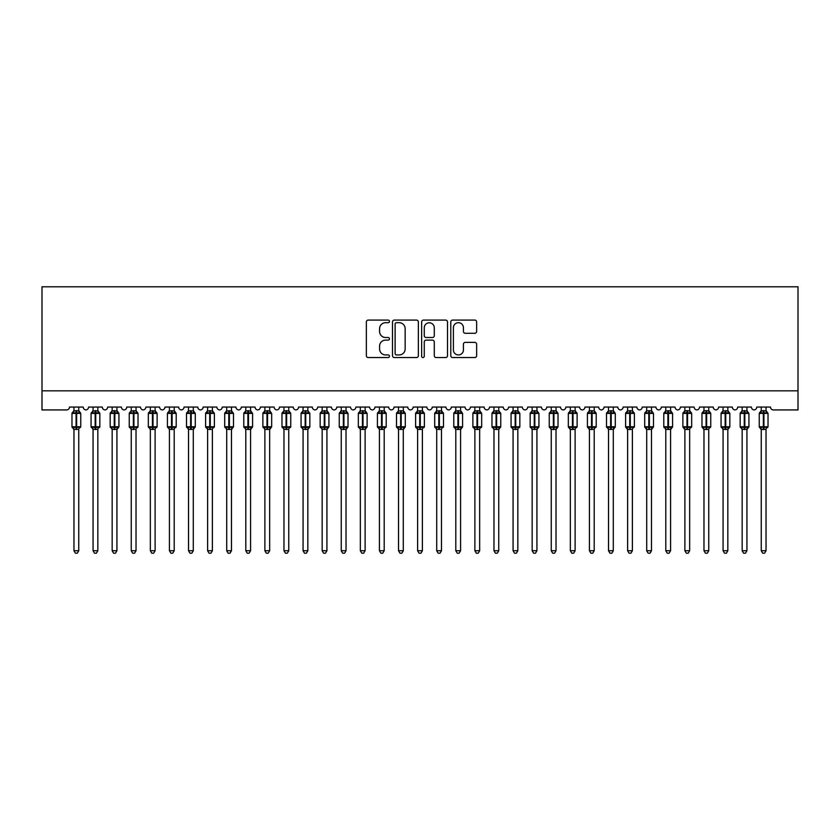 <?xml version="1.0" encoding="UTF-8"?>
<svg xmlns="http://www.w3.org/2000/svg" width="840" height="840" viewBox="0 0 840 840"><rect width="100%" height="100%" fill="white"/><g stroke="black" fill="none" stroke-linecap="round" stroke-linejoin="round"><path stroke-width="1.26" d="M389.456 321.384A1.312 1.312 0 0 0 388.143 320.082L368.235 320.082A1.869 1.869 0 0 0 366.356 321.951L366.356 355.677A1.869 1.869 0 0 0 368.235 357.556L388.143 357.556A1.312 1.312 0 0 0 389.456 356.244A1.312 1.312 0 0 0 388.143 354.931L385.57 354.931A5.995 5.995 0 0 1 379.575 348.936L379.575 346.122A5.995 5.995 0 0 1 385.57 340.127L388.143 340.127A1.312 1.312 0 0 0 389.456 338.814A1.312 1.312 0 0 0 388.143 337.502L385.57 337.502A5.995 5.995 0 0 1 379.575 331.506L379.575 328.692A5.995 5.995 0 0 1 385.57 322.697L388.143 322.697A1.312 1.312 0 0 0 389.456 321.384M474.768 333.291A1.869 1.869 0 0 0 476.637 331.411L476.637 321.951A1.869 1.869 0 0 0 474.768 320.082L452.655 320.082A1.869 1.869 0 0 0 450.776 321.951L450.776 355.677A1.869 1.869 0 0 0 452.655 357.556L474.768 357.556A1.869 1.869 0 0 0 476.637 355.677L476.637 344.253A1.869 1.869 0 0 0 474.768 342.374L465.297 342.374A1.869 1.869 0 0 0 463.428 344.253L463.428 349.923A5.008 5.008 0 0 1 458.419 354.931A5.008 5.008 0 0 1 453.401 349.923L453.401 327.716A5.008 5.008 0 0 1 458.419 322.697A5.008 5.008 0 0 1 463.428 327.716L463.428 331.411A1.869 1.869 0 0 0 465.297 333.291L474.768 333.291M798 390.842L798 286.797L42 286.797L42 409.931L66.623 409.931A2.867 2.867 0 0 0 69.489 407.064L83.233 407.064A2.867 2.867 0 0 0 85.911 409.92A2.867 2.867 0 0 0 88.578 407.064L102.323 407.064A2.867 2.867 0 0 0 105 409.92A2.867 2.867 0 0 0 107.677 407.064L121.422 407.064A2.867 2.867 0 0 0 124.089 409.92A2.867 2.867 0 0 0 126.767 407.064L140.511 407.064A2.867 2.867 0 0 0 143.178 409.92A2.867 2.867 0 0 0 145.856 407.064L159.6 407.064A2.867 2.867 0 0 0 162.278 409.92A2.867 2.867 0 0 0 164.945 407.064L178.689 407.064A2.867 2.867 0 0 0 181.367 409.92A2.867 2.867 0 0 0 184.034 407.064L197.778 407.064A2.867 2.867 0 0 0 200.456 409.92A2.867 2.867 0 0 0 203.123 407.064L216.878 407.064A2.867 2.867 0 0 0 219.544 409.92A2.867 2.867 0 0 0 222.222 407.064L235.966 407.064A2.867 2.867 0 0 0 238.634 409.92A2.867 2.867 0 0 0 241.311 407.064L255.055 407.064A2.867 2.867 0 0 0 257.723 409.92A2.867 2.867 0 0 0 260.4 407.064L274.144 407.064A2.867 2.867 0 0 0 276.822 409.92A2.867 2.867 0 0 0 279.489 407.064L293.233 407.064A2.867 2.867 0 0 0 295.911 409.92A2.867 2.867 0 0 0 298.578 407.064L312.322 407.064A2.867 2.867 0 0 0 315 409.92A2.867 2.867 0 0 0 317.678 407.064L331.422 407.064A2.867 2.867 0 0 0 334.089 409.92A2.867 2.867 0 0 0 336.767 407.064L350.511 407.064A2.867 2.867 0 0 0 353.178 409.92A2.867 2.867 0 0 0 355.856 407.064L369.6 407.064A2.867 2.867 0 0 0 372.278 409.92A2.867 2.867 0 0 0 374.945 407.064L388.689 407.064A2.867 2.867 0 0 0 391.367 409.92A2.867 2.867 0 0 0 394.034 407.064L407.778 407.064A2.867 2.867 0 0 0 410.456 409.92A2.867 2.867 0 0 0 413.123 407.064L426.878 407.064A2.867 2.867 0 0 0 429.544 409.92A2.867 2.867 0 0 0 432.222 407.064L445.967 407.064A2.867 2.867 0 0 0 448.634 409.92A2.867 2.867 0 0 0 451.311 407.064L465.056 407.064A2.867 2.867 0 0 0 467.723 409.92A2.867 2.867 0 0 0 470.4 407.064L484.144 407.064A2.867 2.867 0 0 0 486.822 409.92A2.867 2.867 0 0 0 489.489 407.064L503.233 407.064A2.867 2.867 0 0 0 505.911 409.92A2.867 2.867 0 0 0 508.578 407.064L522.322 407.064A2.867 2.867 0 0 0 525 409.92A2.867 2.867 0 0 0 527.678 407.064L541.422 407.064A2.867 2.867 0 0 0 544.089 409.92A2.867 2.867 0 0 0 546.767 407.064L560.511 407.064A2.867 2.867 0 0 0 563.178 409.92A2.867 2.867 0 0 0 565.856 407.064L579.6 407.064A2.867 2.867 0 0 0 582.278 409.92A2.867 2.867 0 0 0 584.945 407.064L598.689 407.064A2.867 2.867 0 0 0 601.367 409.92A2.867 2.867 0 0 0 604.034 407.064L617.778 407.064A2.867 2.867 0 0 0 620.456 409.92A2.867 2.867 0 0 0 623.123 407.064L636.877 407.064A2.867 2.867 0 0 0 639.545 409.92A2.867 2.867 0 0 0 642.222 407.064L655.966 407.064A2.867 2.867 0 0 0 658.634 409.92A2.867 2.867 0 0 0 661.311 407.064L675.056 407.064A2.867 2.867 0 0 0 677.723 409.92A2.867 2.867 0 0 0 680.4 407.064L694.145 407.064A2.867 2.867 0 0 0 696.822 409.92A2.867 2.867 0 0 0 699.489 407.064L713.234 407.064A2.867 2.867 0 0 0 715.911 409.92A2.867 2.867 0 0 0 718.578 407.064L732.323 407.064A2.867 2.867 0 0 0 735 409.92A2.867 2.867 0 0 0 737.678 407.064L751.422 407.064A2.867 2.867 0 0 0 754.089 409.92A2.867 2.867 0 0 0 756.767 407.064L770.511 407.064A2.867 2.867 0 0 0 773.377 409.931L798 409.931L798 390.842L42 390.842M418.362 321.951A1.869 1.869 0 0 0 416.483 320.082L394.37 320.082A1.869 1.869 0 0 0 392.501 321.951L392.501 355.677A1.869 1.869 0 0 0 394.37 357.556L416.483 357.556A1.869 1.869 0 0 0 418.362 355.677L418.362 321.951M423.518 320.082L445.631 320.082A1.869 1.869 0 0 1 447.5 321.951L447.5 355.677A1.869 1.869 0 0 1 445.631 357.556L436.159 357.556A1.869 1.869 0 0 1 434.291 355.677L434.291 342.006A1.869 1.869 0 0 0 432.411 340.127L426.132 340.127A1.869 1.869 0 0 0 424.263 342.006L424.263 356.244A1.312 1.312 0 0 1 422.951 357.556A1.312 1.312 0 0 1 421.638 356.244L421.638 321.951A1.869 1.869 0 0 1 423.518 320.082M396.438 322.697A1.312 1.312 0 0 0 395.126 324.009L395.126 353.619A1.312 1.312 0 0 0 396.438 354.931L399.157 354.931A5.995 5.995 0 0 0 405.153 348.936L405.153 328.692A5.995 5.995 0 0 0 399.157 322.697L396.438 322.697M434.291 327.81A5.008 5.008 0 0 0 429.272 322.791A5.008 5.008 0 0 0 424.263 327.81L424.263 335.632A1.869 1.869 0 0 0 426.132 337.502L432.411 337.502A1.869 1.869 0 0 0 434.291 335.632L434.291 327.81M78.75 407.064L78.75 410.865A2.1 2.006 180 0 0 79.853 412.608L79.443 413.228L76.65 412.556L73.28 413.228L72.597 412.514A0.956 0.956 0 0 0 71.978 413.417L71.978 426.772A0.956 0.956 0 0 0 72.597 427.675L73.28 426.962L76.073 427.634L79.443 426.962L79.853 427.581A2.1 2.006 -0 0 0 78.75 429.345L73.973 429.324A2.1 2.006 -0 0 0 72.87 427.581L72.87 427.581M73.973 407.064L73.973 410.949L76.073 410.666L76.073 426.772L80.755 426.772L80.755 413.417L71.978 413.417L71.978 426.772L76.073 426.772L76.073 429.524M78.75 429.345L78.75 550.725L73.973 550.725L73.973 429.324M76.073 410.666L78.75 410.855M78.75 429.24L79.443 426.962L76.65 427.634L76.65 410.666M73.28 413.228L73.973 410.949M79.055 412.156L79.443 413.228M73.28 426.962L73.973 429.24M78.75 550.725L77.322 553.203L75.411 553.203L73.973 550.725M80.755 413.417L80.126 412.514A0.956 0.956 0 0 1 80.398 412.671M80.126 427.675L80.755 426.772A0.956 0.956 0 0 1 80.703 427.088M97.839 407.064L97.839 410.855A2.1 2.006 180 0 0 98.942 412.608L98.532 413.228L95.739 412.556L92.379 413.228L91.686 412.514A0.956 0.956 0 0 0 91.067 413.417L91.067 426.772A0.956 0.956 0 0 0 91.686 427.675L91.067 426.772L99.845 426.772L99.845 413.417L99.215 412.514A0.956 0.956 0 0 1 99.498 412.671M99.215 427.675L99.845 426.772A0.956 0.956 0 0 1 99.792 427.088M97.839 429.345L93.072 429.324A2.1 2.006 -0 0 0 91.97 427.581L92.379 426.962L95.172 427.634L98.532 426.962L98.942 427.581A2.1 2.006 -0 0 0 97.839 429.345L97.839 550.725L96.411 553.203L94.5 553.203L93.072 550.725L93.072 429.324M116.928 407.064L116.928 410.855A2.1 2.006 180 0 0 118.031 412.608L117.621 413.228L114.828 412.556L111.468 413.228L110.786 412.514A0.956 0.956 0 0 0 110.156 413.417L110.156 426.772A0.956 0.956 0 0 0 110.786 427.675L110.156 426.772L118.933 426.772A0.956 0.956 0 0 1 118.881 427.088M116.928 429.345L112.161 429.324A2.1 2.006 -0 0 0 111.058 427.581L111.468 426.962L114.261 427.634L117.621 426.962L118.031 427.581A2.1 2.006 -0 0 0 116.928 429.345L116.928 550.725L115.5 553.203L113.589 553.203L112.161 550.725L112.161 429.324M136.028 407.064L136.028 410.855A2.1 2.006 180 0 0 137.13 412.608L136.721 413.228L133.928 412.556L130.557 413.228L129.875 412.514A0.956 0.956 0 0 0 129.245 413.417L129.245 426.772A0.956 0.956 0 0 0 129.875 427.675L129.245 426.772L138.023 426.772L138.023 413.417L137.403 412.514A0.956 0.956 0 0 1 137.676 412.671M137.403 427.675L138.023 426.772A0.956 0.956 0 0 1 137.97 427.088M136.028 429.345L131.25 429.324A2.1 2.006 -0 0 0 130.148 427.581L130.557 426.962L133.35 427.634L136.721 426.962L137.13 427.581A2.1 2.006 -0 0 0 136.028 429.345L136.028 550.725L134.589 553.203L132.678 553.203L131.25 550.725L131.25 429.324M155.117 407.064L155.117 410.855A2.1 2.006 180 0 0 156.219 412.608L155.809 413.228L153.017 412.556L149.646 413.228L148.964 412.514A0.956 0.956 0 0 0 148.334 413.417L148.334 426.772A0.956 0.956 0 0 0 148.964 427.675L148.334 426.772L157.122 426.772L157.122 413.417L156.492 412.514A0.956 0.956 0 0 1 156.765 412.671M156.492 427.675L157.122 426.772A0.956 0.956 0 0 1 157.07 427.088M155.117 429.345L150.339 429.324A2.1 2.006 -0 0 0 149.237 427.581L149.646 426.962L152.439 427.634L155.809 426.962L156.219 427.581A2.1 2.006 -0 0 0 155.117 429.345L155.117 550.725L153.678 553.203L151.778 553.203L150.339 550.725L150.339 429.324M93.072 429.649L91.97 427.581M93.072 550.725L97.839 550.725M93.072 407.064L93.061 410.949L97.839 410.865M97.839 429.24L98.532 426.962L95.739 427.634L95.739 413.417L91.067 413.417L93.072 410.55M92.379 413.228L93.061 410.949M98.144 412.156L98.532 413.228M92.379 426.962L93.061 429.24M112.161 429.649L111.058 427.581M118.314 427.675L116.928 429.649L118.933 426.772L118.933 413.417L110.156 413.417L112.161 410.55M112.161 550.725L116.928 550.725M112.161 407.064L112.161 410.949L116.928 410.865M116.939 429.24L117.621 426.962L114.828 427.634L114.828 410.666M111.468 413.228L112.161 410.949M117.233 412.156L117.621 413.228M111.468 426.962L112.161 429.24M131.25 429.649L130.148 427.581M131.25 550.725L136.028 550.725M131.25 407.064L131.25 410.949L136.028 410.865M136.028 429.24L136.721 426.962L133.928 427.634L133.928 413.417L129.245 413.417L131.25 410.55M130.557 413.228L131.25 410.949M136.322 412.156L136.721 413.228M130.557 426.962L131.25 429.24M150.339 429.649L149.237 427.581M150.339 550.725L155.117 550.725M150.339 407.064L150.339 410.949L155.117 410.865M155.117 429.24L155.809 426.962L153.017 427.634L153.017 413.417L148.334 413.417L150.339 410.55M149.646 413.228L150.339 410.949M155.41 412.156L155.809 413.228M149.646 426.962L150.339 429.24M174.206 407.064L174.206 410.855A2.1 2.006 180 0 0 175.308 412.608L174.899 413.228L172.106 412.556L168.735 413.228L168.053 412.514A0.956 0.956 0 0 0 167.422 413.417L167.422 426.772A0.956 0.956 0 0 0 168.053 427.675L167.422 426.772L176.211 426.772L176.211 413.417L175.581 412.514A0.956 0.956 0 0 1 175.854 412.671M175.581 427.675L176.211 426.772A0.956 0.956 0 0 1 176.159 427.088M174.206 429.345L169.428 429.324A2.1 2.006 -0 0 0 168.326 427.581L168.735 426.962L171.528 427.634L174.899 426.962L175.308 427.581A2.1 2.006 -0 0 0 174.206 429.345L174.206 550.725L172.767 553.203L170.867 553.203L169.428 550.725L169.428 429.324M169.428 429.649L168.326 427.581M169.428 550.725L174.206 550.725M169.428 407.064L169.428 410.949L174.206 410.865M174.206 429.24L174.899 426.962L172.106 427.634L172.106 413.417L167.422 413.417L169.428 410.55M168.735 413.228L169.428 410.949M174.51 412.156L174.899 413.228M168.735 426.962L169.428 429.24M193.294 407.064L193.294 410.855A2.1 2.006 180 0 0 194.397 412.608L193.988 413.228L191.195 412.556L187.834 413.228L187.142 412.514A0.956 0.956 0 0 0 186.522 413.417L186.522 426.772A0.956 0.956 0 0 0 187.142 427.675L186.522 426.772L195.3 426.772A0.956 0.956 0 0 1 195.248 427.088M193.294 429.345L188.528 429.324A2.1 2.006 -0 0 0 187.425 427.581L187.834 426.962L190.628 427.634L193.988 426.962L194.397 427.581A2.1 2.006 -0 0 0 193.294 429.345L193.294 550.725L191.867 553.203L189.956 553.203L188.528 550.725L188.528 429.324M188.528 429.649L187.425 427.581M194.67 427.675L193.294 429.649L195.3 426.772L195.3 413.417L186.522 413.417L188.528 410.55M188.528 550.725L193.294 550.725M188.528 407.064L188.517 410.949L193.294 410.865M193.294 429.24L193.988 426.962L191.195 427.634L191.195 410.666M187.834 413.228L188.517 410.949M193.599 412.156L193.988 413.228M187.834 426.962L188.517 429.24M212.384 407.064L212.384 410.855A2.1 2.006 180 0 0 213.486 412.608L213.077 413.228L210.284 412.556L206.923 413.228L206.231 412.514A0.956 0.956 0 0 0 205.611 413.417L205.611 426.772A0.956 0.956 0 0 0 206.231 427.675L205.611 426.772L214.389 426.772L214.389 413.417L213.77 412.514A0.956 0.956 0 0 1 214.042 412.671M213.77 427.675L214.389 426.772A0.956 0.956 0 0 1 214.337 427.088M212.384 429.345L207.617 429.324A2.1 2.006 -0 0 0 206.514 427.581L206.923 426.962L209.716 427.634L213.077 426.962L213.486 427.581A2.1 2.006 -0 0 0 212.384 429.345L212.384 550.725L210.956 553.203L209.044 553.203L207.617 550.725L207.617 429.324M207.617 429.649L206.514 427.581M207.617 550.725L212.384 550.725M207.617 407.064L207.617 410.949L212.384 410.865M212.384 429.24L213.077 426.962L210.284 427.634L210.284 413.417L205.611 413.417L207.617 410.55M206.923 413.228L207.617 410.949M212.688 412.156L213.077 413.228M206.923 426.962L207.617 429.24M231.472 407.064L231.472 410.855A2.1 2.006 180 0 0 232.575 412.608L232.166 413.228L229.373 412.556L226.013 413.228L225.33 412.514A0.956 0.956 0 0 0 224.7 413.417L224.7 426.772A0.956 0.956 0 0 0 225.33 427.675L224.7 426.772L233.478 426.772A0.956 0.956 0 0 1 233.425 427.088M231.472 429.345L226.706 429.324A2.1 2.006 -0 0 0 225.603 427.581L226.013 426.962L228.805 427.634L232.166 426.962L232.575 427.581A2.1 2.006 -0 0 0 231.472 429.345L231.472 550.725L230.044 553.203L228.134 553.203L226.706 550.725L226.706 429.324M226.706 429.649L225.603 427.581M232.859 427.675L231.472 429.649L233.478 426.772L233.478 413.417L224.7 413.417L226.706 410.55M226.706 550.725L231.472 550.725M226.706 407.064L226.706 410.949L231.472 410.865M231.483 429.24L232.166 426.962L229.373 427.634L229.373 410.666M226.013 413.228L226.706 410.949M231.777 412.156L232.166 413.228M226.013 426.962L226.706 429.24M250.572 407.064L250.572 410.855A2.1 2.006 180 0 0 251.674 412.608L251.265 413.228L248.472 412.556L245.102 413.228L244.419 412.514A0.956 0.956 0 0 0 243.789 413.417L243.789 426.772A0.956 0.956 0 0 0 244.419 427.675L243.789 426.772L252.578 426.772A0.956 0.956 0 0 1 252.525 427.088M250.572 429.345L245.795 429.324A2.1 2.006 -0 0 0 244.692 427.581L245.102 426.962L247.895 427.634L251.265 426.962L251.674 427.581A2.1 2.006 -0 0 0 250.572 429.345L250.572 550.725L249.134 553.203L247.233 553.203L245.795 550.725L245.795 429.324M245.795 429.649L244.692 427.581M251.947 427.675L250.572 429.649L252.578 426.772L252.578 413.417L243.789 413.417L245.795 410.55M245.795 550.725L250.572 550.725M245.795 407.064L245.795 410.949L250.572 410.865M250.572 429.24L251.265 426.962L248.472 427.634L248.472 410.666M245.102 413.228L245.795 410.949M250.866 412.156L251.265 413.228M245.102 426.962L245.795 429.24M269.661 407.064L269.661 410.855A2.1 2.006 180 0 0 270.764 412.608L270.354 413.228L267.561 412.556L264.191 413.228L263.508 412.514A0.956 0.956 0 0 0 262.878 413.417L262.878 426.772A0.956 0.956 0 0 0 263.508 427.675L262.878 426.772L271.667 426.772A0.956 0.956 0 0 1 271.614 427.088M269.661 429.345L264.884 429.324A2.1 2.006 -0 0 0 263.781 427.581L264.191 426.962L266.984 427.634L270.354 426.962L270.764 427.581A2.1 2.006 -0 0 0 269.661 429.345L269.661 550.725L268.223 553.203L266.322 553.203L264.884 550.725L264.884 429.324M264.884 429.649L263.781 427.581M271.036 427.675L269.661 429.649L271.667 426.772L271.667 413.417L262.878 413.417L264.884 410.55M264.884 550.725L269.661 550.725M264.884 407.064L264.884 410.949L269.661 410.865M269.661 429.24L270.354 426.962L267.561 427.634L267.561 410.666M264.191 413.228L264.884 410.949M269.966 412.156L270.354 413.228M264.191 426.962L264.884 429.24M288.75 407.064L288.75 410.855A2.1 2.006 180 0 0 289.853 412.608L289.443 413.228L286.65 412.556L283.28 413.228L282.597 412.514A0.956 0.956 0 0 0 281.978 413.417L281.978 426.772A0.956 0.956 0 0 0 282.597 427.675L281.978 426.772L290.756 426.772L290.756 413.417L290.125 412.514A0.956 0.956 0 0 1 290.399 412.671M290.125 427.675L290.756 426.772A0.956 0.956 0 0 1 290.703 427.088M288.75 429.345L283.973 429.324A2.1 2.006 -0 0 0 282.87 427.581L283.28 426.962L286.072 427.634L289.443 426.962L289.853 427.581A2.1 2.006 -0 0 0 288.75 429.345L288.75 550.725L287.322 553.203L285.411 553.203L283.973 550.725L283.973 429.324M283.973 429.649L282.87 427.581M283.973 550.725L288.75 550.725M283.973 407.064L283.973 410.949L288.75 410.865M288.75 429.24L289.443 426.962L286.65 427.634L286.65 413.417L281.978 413.417L283.973 410.55M283.28 413.228L283.973 410.949M289.055 412.156L289.443 413.228M283.28 426.962L283.973 429.24M307.839 407.064L307.839 410.855A2.1 2.006 180 0 0 308.942 412.608L308.532 413.228L305.739 412.556L302.379 413.228L301.686 412.514A0.956 0.956 0 0 0 301.067 413.417L301.067 426.772A0.956 0.956 0 0 0 301.686 427.675L301.067 426.772L309.844 426.772A0.956 0.956 0 0 1 309.792 427.088M307.839 429.345L303.072 429.324A2.1 2.006 -0 0 0 301.969 427.581L302.379 426.962L305.172 427.634L308.532 426.962L308.942 427.581A2.1 2.006 -0 0 0 307.839 429.345L307.839 550.725L306.411 553.203L304.5 553.203L303.072 550.725L303.072 429.324M303.072 429.649L301.969 427.581M309.215 427.675L307.839 429.649L309.844 426.772L309.844 413.417L301.067 413.417L303.072 410.55M303.072 550.725L307.839 550.725M303.072 407.064L303.062 410.949L307.839 410.865M307.839 429.24L308.532 426.962L305.739 427.634L305.739 410.666M302.379 413.228L303.062 410.949M308.144 412.156L308.532 413.228M302.379 426.962L303.062 429.24M326.928 407.064L326.928 410.855A2.1 2.006 180 0 0 328.031 412.608L327.621 413.228L324.828 412.556L321.468 413.228L320.786 412.514A0.956 0.956 0 0 0 320.156 413.417L320.156 426.772A0.956 0.956 0 0 0 320.786 427.675L320.156 426.772L328.933 426.772A0.956 0.956 0 0 1 328.881 427.088M326.928 429.345L322.161 429.324A2.1 2.006 -0 0 0 321.058 427.581L321.468 426.962L324.261 427.634L327.621 426.962L328.031 427.581A2.1 2.006 -0 0 0 326.928 429.345L326.928 550.725L325.5 553.203L323.589 553.203L322.161 550.725L322.161 429.324M322.161 429.649L321.058 427.581M328.314 427.675L326.928 429.649L328.933 426.772L328.933 413.417L320.156 413.417L322.161 410.55M322.161 550.725L326.928 550.725M322.161 407.064L322.161 410.949L326.928 410.865M326.939 429.24L327.621 426.962L324.828 427.634L324.828 410.666M321.468 413.228L322.161 410.949M327.233 412.156L327.621 413.228M321.468 426.962L322.161 429.24M346.028 407.064L346.028 410.855A2.1 2.006 180 0 0 347.13 412.608L346.721 413.228L343.928 412.556L340.557 413.228L339.875 412.514A0.956 0.956 0 0 0 339.245 413.417L339.245 426.772A0.956 0.956 0 0 0 339.875 427.675L339.245 426.772L348.022 426.772A0.956 0.956 0 0 1 347.97 427.088M346.028 429.345L341.25 429.324A2.1 2.006 -0 0 0 340.147 427.581L340.557 426.962L343.35 427.634L346.721 426.962L347.13 427.581A2.1 2.006 -0 0 0 346.028 429.345L346.028 550.725L344.589 553.203L342.678 553.203L341.25 550.725L341.25 429.324M341.25 429.649L340.147 427.581M347.403 427.675L346.028 429.649L348.022 426.772L348.022 413.417L339.245 413.417L341.25 410.55M341.25 550.725L346.028 550.725M341.25 407.064L341.25 410.949L346.028 410.865M346.028 429.24L346.721 426.962L343.928 427.634L343.928 410.666M340.557 413.228L341.25 410.949M346.322 412.156L346.721 413.228M340.557 426.962L341.25 429.24M365.117 407.064L365.117 410.855A2.1 2.006 180 0 0 366.219 412.608L365.81 413.228L363.017 412.556L359.646 413.228L358.964 412.514A0.956 0.956 0 0 0 358.334 413.417L358.334 426.772A0.956 0.956 0 0 0 358.964 427.675L358.334 426.772L367.122 426.772A0.956 0.956 0 0 1 367.07 427.088M365.117 429.345L360.339 429.324A2.1 2.006 -0 0 0 359.237 427.581L359.646 426.962L362.439 427.634L365.81 426.962L366.219 427.581A2.1 2.006 -0 0 0 365.117 429.345L365.117 550.725L363.678 553.203L361.778 553.203L360.339 550.725L360.339 429.324M360.339 429.649L359.237 427.581M366.492 427.675L365.117 429.649L367.122 426.772L367.122 413.417L358.334 413.417L360.339 410.55M360.339 550.725L365.117 550.725M360.339 407.064L360.339 410.949L365.117 410.865M365.117 429.24L365.81 426.962L363.017 427.634L363.017 410.666M359.646 413.228L360.339 410.949M365.411 412.156L365.81 413.228M359.646 426.962L360.339 429.24M384.206 407.064L384.206 410.855A2.1 2.006 180 0 0 385.308 412.608L384.899 413.228L382.106 412.556L378.735 413.228L378.053 412.514A0.956 0.956 0 0 0 377.423 413.417L377.423 426.772A0.956 0.956 0 0 0 378.053 427.675L377.423 426.772L386.211 426.772L386.211 413.417L385.581 412.514A0.956 0.956 0 0 1 385.854 412.671M385.581 427.675L386.211 426.772A0.956 0.956 0 0 1 386.159 427.088M384.206 429.345L379.428 429.324A2.1 2.006 -0 0 0 378.326 427.581L378.735 426.962L381.528 427.634L384.899 426.962L385.308 427.581A2.1 2.006 -0 0 0 384.206 429.345L384.206 550.725L382.767 553.203L380.867 553.203L379.428 550.725L379.428 429.324M379.428 429.649L378.326 427.581M379.428 550.725L384.206 550.725M379.428 407.064L379.428 410.949L384.206 410.865M384.206 429.24L384.899 426.962L382.106 427.634L382.106 413.417L377.423 413.417L379.428 410.55M378.735 413.228L379.428 410.949M384.51 412.156L384.899 413.228M378.735 426.962L379.428 429.24M403.294 407.064L403.294 410.855A2.1 2.006 180 0 0 404.397 412.608L403.988 413.228L401.195 412.556L397.834 413.228L397.142 412.514A0.956 0.956 0 0 0 396.522 413.417L396.522 426.772A0.956 0.956 0 0 0 397.142 427.675L396.522 426.772L405.3 426.772A0.956 0.956 0 0 1 405.248 427.088M403.294 429.345L398.528 429.324A2.1 2.006 -0 0 0 397.425 427.581L397.834 426.962L400.628 427.634L403.988 426.962L404.397 427.581A2.1 2.006 -0 0 0 403.294 429.345L403.294 550.725L401.867 553.203L399.956 553.203L398.528 550.725L398.528 429.324M398.528 429.649L397.425 427.581M404.67 427.675L403.294 429.649L405.3 426.772L405.3 413.417L396.522 413.417L398.528 410.55M398.528 550.725L403.294 550.725M398.528 407.064L398.517 410.949L403.294 410.865M403.294 429.24L403.988 426.962L401.195 427.634L401.195 410.666M397.834 413.228L398.517 410.949M403.599 412.156L403.988 413.228M397.834 426.962L398.517 429.24M422.384 407.064L422.384 410.855A2.1 2.006 180 0 0 423.486 412.608L423.077 413.228L420.284 412.556L416.923 413.228L416.231 412.514A0.956 0.956 0 0 0 415.611 413.417L415.611 426.772A0.956 0.956 0 0 0 416.231 427.675L415.611 426.772L424.389 426.772L424.389 413.417L423.769 412.514A0.956 0.956 0 0 1 424.043 412.671M423.769 427.675L424.389 426.772A0.956 0.956 0 0 1 424.337 427.088M422.384 429.345L417.617 429.324A2.1 2.006 -0 0 0 416.514 427.581L416.923 426.962L419.717 427.634L423.077 426.962L423.486 427.581A2.1 2.006 -0 0 0 422.384 429.345L422.384 550.725L420.956 553.203L419.044 553.203L417.617 550.725L417.617 429.324M417.617 429.649L416.514 427.581M417.617 550.725L422.384 550.725M417.617 407.064L417.617 410.949L422.384 410.865M422.384 429.24L423.077 426.962L420.284 427.634L420.284 413.417L415.611 413.417L417.617 410.55M416.923 413.228L417.617 410.949M422.688 412.156L423.077 413.228M416.923 426.962L417.617 429.24M441.473 407.064L441.473 410.855A2.1 2.006 180 0 0 442.575 412.608L442.166 413.228L439.373 412.556L436.013 413.228L435.33 412.514A0.956 0.956 0 0 0 434.7 413.417L434.7 426.772A0.956 0.956 0 0 0 435.33 427.675L434.7 426.772L443.478 426.772L443.478 413.417L442.858 412.514A0.956 0.956 0 0 1 443.132 412.671M442.858 427.675L443.478 426.772A0.956 0.956 0 0 1 443.425 427.088M441.473 429.345L436.706 429.324A2.1 2.006 -0 0 0 435.603 427.581L436.013 426.962L438.806 427.634L442.166 426.962L442.575 427.581A2.1 2.006 -0 0 0 441.473 429.345L441.473 550.725L440.044 553.203L438.134 553.203L436.706 550.725L436.706 429.324M436.706 429.649L435.603 427.581M436.706 550.725L441.473 550.725M436.706 407.064L436.706 410.949L441.473 410.865M441.483 429.24L442.166 426.962L439.373 427.634L439.373 413.417L434.7 413.417L436.706 410.55M436.013 413.228L436.706 410.949M441.777 412.156L442.166 413.228M436.013 426.962L436.706 429.24M460.572 407.064L460.572 410.855A2.1 2.006 180 0 0 461.675 412.608L461.265 413.228L458.472 412.556L455.102 413.228L454.419 412.514A0.956 0.956 0 0 0 453.789 413.417L453.789 426.772A0.956 0.956 0 0 0 454.419 427.675L453.789 426.772L462.578 426.772A0.956 0.956 0 0 1 462.525 427.088M460.572 429.345L455.794 429.324A2.1 2.006 -0 0 0 454.692 427.581L455.102 426.962L457.894 427.634L461.265 426.962L461.675 427.581A2.1 2.006 -0 0 0 460.572 429.345L460.572 550.725L459.134 553.203L457.233 553.203L455.794 550.725L455.794 429.324M455.794 429.649L454.692 427.581M461.947 427.675L460.572 429.649L462.578 426.772L462.578 413.417L453.789 413.417L455.794 410.55M455.794 550.725L460.572 550.725M455.794 407.064L455.794 410.949L460.572 410.865M460.572 429.24L461.265 426.962L458.472 427.634L458.472 410.666M455.102 413.228L455.794 410.949M460.866 412.156L461.265 413.228M455.102 426.962L455.794 429.24M479.661 407.064L479.661 410.855A2.1 2.006 180 0 0 480.764 412.608L480.354 413.228L477.561 412.556L474.191 413.228L473.508 412.514A0.956 0.956 0 0 0 472.878 413.417L472.878 426.772A0.956 0.956 0 0 0 473.508 427.675L472.878 426.772L481.667 426.772L481.667 413.417L481.036 412.514A0.956 0.956 0 0 1 481.31 412.671M481.036 427.675L481.667 426.772A0.956 0.956 0 0 1 481.614 427.088M479.661 429.345L474.884 429.324A2.1 2.006 -0 0 0 473.781 427.581L474.191 426.962L476.983 427.634L480.354 426.962L480.764 427.581A2.1 2.006 -0 0 0 479.661 429.345L479.661 550.725L478.223 553.203L476.322 553.203L474.884 550.725L474.884 429.324M474.884 429.649L473.781 427.581M474.884 550.725L479.661 550.725M474.884 407.064L474.884 410.949L479.661 410.865M479.661 429.24L480.354 426.962L477.561 427.634L477.561 413.417L472.878 413.417L474.884 410.55M474.191 413.228L474.884 410.949M479.966 412.156L480.354 413.228M474.191 426.962L474.884 429.24M498.75 407.064L498.75 410.855A2.1 2.006 180 0 0 499.853 412.608L499.443 413.228L496.65 412.556L493.28 413.228L492.597 412.514A0.956 0.956 0 0 0 491.978 413.417L491.978 426.772A0.956 0.956 0 0 0 492.597 427.675L491.978 426.772L500.756 426.772A0.956 0.956 0 0 1 500.703 427.088M498.75 429.345L493.973 429.324A2.1 2.006 -0 0 0 492.87 427.581L493.28 426.962L496.072 427.634L499.443 426.962L499.853 427.581A2.1 2.006 -0 0 0 498.75 429.345L498.75 550.725L497.322 553.203L495.411 553.203L493.973 550.725L493.973 429.324M493.973 429.649L492.87 427.581M500.126 427.675L498.75 429.649L500.756 426.772L500.756 413.417L491.978 413.417L493.973 410.55M493.973 550.725L498.75 550.725M493.973 407.064L493.973 410.949L498.75 410.865M498.75 429.24L499.443 426.962L496.65 427.634L496.65 410.666M493.28 413.228L493.973 410.949M499.055 412.156L499.443 413.228M493.28 426.962L493.973 429.24M517.839 407.064L517.839 410.855A2.1 2.006 180 0 0 518.942 412.608L518.532 413.228L515.739 412.556L512.379 413.228L511.686 412.514A0.956 0.956 0 0 0 511.067 413.417L511.067 426.772A0.956 0.956 0 0 0 511.686 427.675L511.067 426.772L519.845 426.772L519.845 413.417L519.215 412.514A0.956 0.956 0 0 1 519.498 412.671M519.215 427.675L519.845 426.772A0.956 0.956 0 0 1 519.792 427.088M517.839 429.345L513.072 429.324A2.1 2.006 -0 0 0 511.969 427.581L512.379 426.962L515.172 427.634L518.532 426.962L518.942 427.581A2.1 2.006 -0 0 0 517.839 429.345L517.839 550.725L516.411 553.203L514.5 553.203L513.072 550.725L513.072 429.324M513.072 429.649L511.969 427.581M513.072 550.725L517.839 550.725M513.072 407.064L513.062 410.949L517.839 410.865M517.839 429.24L518.532 426.962L515.739 427.634L515.739 413.417L511.067 413.417L513.072 410.55M512.379 413.228L513.062 410.949M518.144 412.156L518.532 413.228M512.379 426.962L513.062 429.24M536.928 407.064L536.928 410.855A2.1 2.006 180 0 0 538.03 412.608L537.621 413.228L534.828 412.556L531.468 413.228L530.785 412.514A0.956 0.956 0 0 0 530.156 413.417L530.156 426.772A0.956 0.956 0 0 0 530.785 427.675L530.156 426.772L538.933 426.772A0.956 0.956 0 0 1 538.881 427.088M536.928 429.345L532.161 429.324A2.1 2.006 -0 0 0 531.058 427.581L531.468 426.962L534.261 427.634L537.621 426.962L538.03 427.581A2.1 2.006 -0 0 0 536.928 429.345L536.928 550.725L535.5 553.203L533.589 553.203L532.161 550.725L532.161 429.324M532.161 429.649L531.058 427.581M538.314 427.675L536.928 429.649L538.933 426.772L538.933 413.417L530.156 413.417L532.161 410.55M532.161 550.725L536.928 550.725M532.161 407.064L532.161 410.949L536.928 410.865M536.938 429.24L537.621 426.962L534.828 427.634L534.828 410.666M531.468 413.228L532.161 410.949M537.232 412.156L537.621 413.228M531.468 426.962L532.161 429.24M556.028 429.324L556.721 426.962L553.928 427.634L556.721 426.962L557.13 427.581A2.1 2.006 -0 0 0 556.028 429.345L556.028 550.725L551.25 550.725L551.25 429.324A2.1 2.006 -0 0 0 550.148 427.581L549.245 426.772A0.956 0.956 0 0 0 549.875 427.675L549.245 426.772L558.023 426.772A0.956 0.956 0 0 1 557.97 427.088M549.245 413.417L549.245 426.772L549.245 413.417A0.956 0.956 0 0 1 549.875 412.514L549.245 413.417L553.35 413.417L553.35 412.556L550.557 413.228L549.875 412.514L551.25 410.55M556.028 410.855L556.028 410.855A2.1 2.006 180 0 0 557.13 412.608L556.721 413.228L553.35 412.556L553.35 410.666L556.028 410.949L556.028 407.064M550.148 427.581L550.557 426.962L553.928 427.634L553.928 413.417L553.35 413.417L553.35 429.524L551.25 429.324M557.403 427.675L556.028 429.649L558.023 426.772L558.023 413.417L553.928 413.417L553.928 410.666M556.028 429.24L553.35 429.524M551.25 407.064L551.25 410.949L553.35 410.666M550.557 413.228L551.25 410.949M556.322 412.156L556.721 413.228M550.557 426.962L551.25 429.24M556.028 550.725L554.589 553.203L552.678 553.203L551.25 550.725M575.117 429.324L575.809 426.962L573.017 427.634L575.809 426.962L576.219 427.581A2.1 2.006 -0 0 0 575.117 429.345L575.117 550.725L570.339 550.725L570.339 429.324A2.1 2.006 -0 0 0 569.236 427.581L568.333 426.772A0.956 0.956 0 0 0 568.964 427.675L568.333 426.772L577.122 426.772L577.122 413.417L576.492 412.514A0.956 0.956 0 0 1 576.765 412.671M576.492 427.675L577.122 426.772A0.956 0.956 0 0 1 577.07 427.088M568.333 413.417L568.333 426.772L568.333 413.417A0.956 0.956 0 0 1 568.964 412.514L568.333 413.417L572.439 413.417L572.439 412.556L569.646 413.228L568.964 412.514L570.339 410.55M575.117 410.855L575.117 410.855A2.1 2.006 180 0 0 576.219 412.608L575.809 413.228L572.439 412.556L572.439 410.666L575.117 410.949L575.117 407.064M569.236 427.581L569.646 426.962L573.017 427.634L573.017 413.417L572.439 413.417L572.439 429.524L570.339 429.324M575.117 429.24L572.439 429.524M570.339 407.064L570.339 410.949L572.439 410.666M569.646 413.228L570.339 410.949M575.411 412.156L575.809 413.228M569.646 426.962L570.339 429.24M575.117 550.725L573.678 553.203L571.778 553.203L570.339 550.725M594.206 429.324L594.899 426.962L592.106 427.634L594.899 426.962L595.308 427.581A2.1 2.006 -0 0 0 594.206 429.345L594.206 550.725L589.428 550.725L589.428 429.324A2.1 2.006 -0 0 0 588.325 427.581L587.423 426.772A0.956 0.956 0 0 0 588.053 427.675L587.423 426.772L596.211 426.772L596.211 413.417L595.581 412.514A0.956 0.956 0 0 1 595.854 412.671M595.581 427.675L596.211 426.772A0.956 0.956 0 0 1 596.159 427.088M587.423 413.417L587.423 426.772L587.423 413.417A0.956 0.956 0 0 1 588.053 412.514L587.423 413.417L591.528 413.417L591.528 412.556L588.735 413.228L588.053 412.514L589.428 410.55M594.206 410.855L594.206 410.855A2.1 2.006 180 0 0 595.308 412.608L594.899 413.228L591.528 412.556L591.528 410.666L594.206 410.949L594.206 407.064M588.325 427.581L588.735 426.962L592.106 427.634L592.106 413.417L591.528 413.417L591.528 429.524L589.428 429.324M594.206 429.24L591.528 429.524M589.428 407.064L589.428 410.949L591.528 410.666M588.735 413.228L589.428 410.949M594.51 412.156L594.899 413.228M588.735 426.962L589.428 429.24M594.206 550.725L592.767 553.203L590.867 553.203L589.428 550.725M613.295 407.064L613.295 410.855A2.1 2.006 180 0 0 614.397 412.608L613.988 413.228L611.195 412.556L607.835 413.228L607.142 412.514A0.956 0.956 0 0 0 606.522 413.417L606.522 426.772A0.956 0.956 0 0 0 607.142 427.675L606.522 426.772L615.3 426.772A0.956 0.956 0 0 1 615.248 427.088M613.295 429.345L608.528 429.324A2.1 2.006 -0 0 0 607.425 427.581L607.835 426.962L610.627 427.634L613.988 426.962L614.397 427.581A2.1 2.006 -0 0 0 613.295 429.345L613.295 550.725L611.867 553.203L609.956 553.203L608.528 550.725L608.528 429.324M608.528 429.649L607.425 427.581M614.67 427.675L613.295 429.649L615.3 426.772L615.3 413.417L606.522 413.417L608.528 410.55M608.528 550.725L613.295 550.725M608.528 407.064L608.517 410.949L613.295 410.865M613.295 429.24L613.988 426.962L611.195 427.634L611.195 410.666M607.835 413.228L608.517 410.949M613.599 412.156L613.988 413.228M607.835 426.962L608.517 429.24M632.384 429.324L633.077 426.962L630.284 427.634L633.077 426.962L633.486 427.581A2.1 2.006 -0 0 0 632.384 429.345L632.384 550.725L627.617 550.725L627.617 429.324A2.1 2.006 -0 0 0 626.514 427.581L625.611 426.772A0.956 0.956 0 0 0 626.231 427.675L625.611 426.772L634.389 426.772L634.389 413.417L633.77 412.514A0.956 0.956 0 0 1 634.043 412.671M633.77 427.675L634.389 426.772A0.956 0.956 0 0 1 634.337 427.088M625.611 413.417L625.611 426.772L625.611 413.417A0.956 0.956 0 0 1 626.231 412.514L625.611 413.417L629.716 413.417L629.716 412.556L626.924 413.228L626.231 412.514L627.617 410.55M632.384 410.855L632.384 410.855A2.1 2.006 180 0 0 633.486 412.608L633.077 413.228L629.716 412.556L629.716 410.666L632.384 410.949L632.384 407.064M626.514 427.581L626.924 426.962L630.284 427.634L630.284 413.417L629.716 413.417L629.716 429.524L627.617 429.324M632.384 429.24L629.716 429.524M627.617 407.064L627.617 410.949L629.716 410.666M626.924 413.228L627.617 410.949M632.688 412.156L633.077 413.228M626.924 426.962L627.617 429.24M632.384 550.725L630.956 553.203L629.045 553.203L627.617 550.725M651.473 429.324L652.166 426.962L649.373 427.634L652.166 426.962L652.575 427.581A2.1 2.006 -0 0 0 651.473 429.345L651.473 550.725L646.706 550.725L646.706 429.324A2.1 2.006 -0 0 0 645.603 427.581L644.7 426.772A0.956 0.956 0 0 0 645.33 427.675L644.7 426.772L653.478 426.772A0.956 0.956 0 0 1 653.425 427.088M644.7 413.417L644.7 426.772L644.7 413.417A0.956 0.956 0 0 1 645.33 412.514L644.7 413.417L648.805 413.417L648.805 412.556L646.013 413.228L645.33 412.514L646.706 410.55M651.473 410.855L651.473 410.855A2.1 2.006 180 0 0 652.575 412.608L652.166 413.228L648.805 412.556L648.805 410.666L651.483 410.949L651.473 407.064M645.603 427.581L646.013 426.962L649.373 427.634L649.373 413.417L648.805 413.417L648.805 429.524L646.706 429.324M652.859 427.675L651.473 429.649L653.478 426.772L653.478 413.417L649.373 413.417L649.373 410.666M651.483 429.24L648.805 429.524M646.706 407.064L646.706 410.949L648.805 410.666M646.013 413.228L646.706 410.949M651.777 412.156L652.166 413.228M646.013 426.962L646.706 429.24M651.473 550.725L650.045 553.203L648.134 553.203L646.706 550.725M670.572 407.064L670.572 410.855A2.1 2.006 180 0 0 671.675 412.608L671.265 413.228L668.472 412.556L665.101 413.228L664.419 412.514A0.956 0.956 0 0 0 663.789 413.417L663.789 426.772A0.956 0.956 0 0 0 664.419 427.675L663.789 426.772L672.577 426.772A0.956 0.956 0 0 1 672.525 427.088M670.572 429.345L665.795 429.324A2.1 2.006 -0 0 0 664.692 427.581L665.101 426.962L667.895 427.634L671.265 426.962L671.675 427.581A2.1 2.006 -0 0 0 670.572 429.345L670.572 550.725L669.134 553.203L667.233 553.203L665.795 550.725L665.795 429.324M665.795 429.649L664.692 427.581M671.948 427.675L670.572 429.649L672.577 426.772L672.577 413.417L663.789 413.417L665.795 410.55M665.795 550.725L670.572 550.725M665.795 407.064L665.795 410.949L670.572 410.865M670.572 429.24L671.265 426.962L668.472 427.634L668.472 410.666M665.101 413.228L665.795 410.949M670.866 412.156L671.265 413.228M665.101 426.962L665.795 429.24M689.661 429.324L690.354 426.962L687.561 427.634L690.354 426.962L690.764 427.581A2.1 2.006 -0 0 0 689.661 429.345L689.661 550.725L684.884 550.725L684.884 429.324A2.1 2.006 -0 0 0 683.781 427.581L682.878 426.772A0.956 0.956 0 0 0 683.508 427.675L682.878 426.772L691.667 426.772L691.667 413.417L691.037 412.514A0.956 0.956 0 0 1 691.31 412.671M691.037 427.675L691.667 426.772A0.956 0.956 0 0 1 691.614 427.088M682.878 413.417L682.878 426.772L682.878 413.417A0.956 0.956 0 0 1 683.508 412.514L682.878 413.417L686.984 413.417L686.984 412.556L684.191 413.228L683.508 412.514L684.884 410.55M689.661 410.855L689.661 410.855A2.1 2.006 180 0 0 690.764 412.608L690.354 413.228L686.984 412.556L686.984 410.666L689.661 410.949L689.661 407.064M683.781 427.581L684.191 426.962L687.561 427.634L687.561 413.417L686.984 413.417L686.984 429.524L684.884 429.324M689.661 429.24L686.984 429.524M684.884 407.064L684.884 410.949L686.984 410.666M684.191 413.228L684.884 410.949M689.966 412.156L690.354 413.228M684.191 426.962L684.884 429.24M689.661 550.725L688.223 553.203L686.322 553.203L684.884 550.725M708.75 429.324L709.443 426.962L706.65 427.634L709.443 426.962L709.852 427.581A2.1 2.006 -0 0 0 708.75 429.345L708.75 550.725L703.973 550.725L703.973 429.324A2.1 2.006 -0 0 0 702.87 427.581L701.977 426.772A0.956 0.956 0 0 0 702.597 427.675L701.977 426.772L710.755 426.772L710.755 413.417L710.125 412.514A0.956 0.956 0 0 1 710.399 412.671M710.125 427.675L710.755 426.772A0.956 0.956 0 0 1 710.703 427.088M701.977 413.417L701.977 426.772L701.977 413.417A0.956 0.956 0 0 1 702.597 412.514L701.977 413.417L706.073 413.417L706.073 412.556L703.279 413.228L702.597 412.514L703.973 410.55M708.75 410.855L708.75 410.855A2.1 2.006 180 0 0 709.852 412.608L709.443 413.228L706.073 412.556L706.073 410.666L708.75 410.949L708.75 407.064M702.87 427.581L703.279 426.962L706.65 427.634L706.65 413.417L706.073 413.417L706.073 429.524L703.973 429.324M708.75 429.24L706.073 429.524M703.973 407.064L703.973 410.949L706.073 410.666M703.279 413.228L703.973 410.949M709.054 412.156L709.443 413.228M703.279 426.962L703.973 429.24M708.75 550.725L707.322 553.203L705.411 553.203L703.973 550.725M727.839 407.064L727.839 410.855A2.1 2.006 180 0 0 728.942 412.608L728.532 413.228L725.739 412.556L722.379 413.228L721.686 412.514A0.956 0.956 0 0 0 721.067 413.417L721.067 426.772A0.956 0.956 0 0 0 721.686 427.675L721.067 426.772L729.845 426.772A0.956 0.956 0 0 1 729.792 427.088M727.839 429.345L723.072 429.324A2.1 2.006 -0 0 0 721.97 427.581L722.379 426.962L725.172 427.634L728.532 426.962L728.942 427.581A2.1 2.006 -0 0 0 727.839 429.345L727.839 550.725L726.411 553.203L724.5 553.203L723.072 550.725L723.072 429.324M723.072 429.649L721.97 427.581M729.215 427.675L727.839 429.649L729.845 426.772L729.845 413.417L721.067 413.417L723.072 410.55M723.072 550.725L727.839 550.725M723.072 407.064L723.062 410.949L727.839 410.865M727.839 429.24L728.532 426.962L725.739 427.634L725.739 410.666M722.379 413.228L723.062 410.949M728.144 412.156L728.532 413.228M722.379 426.962L723.062 429.24M746.928 407.064L746.928 410.855A2.1 2.006 180 0 0 748.03 412.608L747.621 413.228L744.828 412.556L741.468 413.228L740.786 412.514A0.956 0.956 0 0 0 740.155 413.417L740.155 426.772A0.956 0.956 0 0 0 740.786 427.675L740.155 426.772L748.933 426.772A0.956 0.956 0 0 1 748.881 427.088M746.928 429.345L742.161 429.324A2.1 2.006 -0 0 0 741.058 427.581L741.468 426.962L744.261 427.634L747.621 426.962L748.03 427.581A2.1 2.006 -0 0 0 746.928 429.345L746.928 550.725L745.5 553.203L743.589 553.203L742.161 550.725L742.161 429.324M742.161 429.649L741.058 427.581M748.314 427.675L746.928 429.649L748.933 426.772L748.933 413.417L740.155 413.417L742.161 410.55M742.161 550.725L746.928 550.725M742.161 407.064L742.161 410.949L746.928 410.865M746.939 429.24L747.621 426.962L744.828 427.634L744.828 410.666M741.468 413.228L742.161 410.949M747.232 412.156L747.621 413.228M741.468 426.962L742.161 429.24M766.028 429.324L766.721 426.962L763.928 427.634L766.721 426.962L767.13 427.581A2.1 2.006 -0 0 0 766.028 429.345L766.028 550.725L761.25 550.725L761.25 429.324A2.1 2.006 -0 0 0 760.148 427.581L759.245 426.772A0.956 0.956 0 0 0 759.875 427.675L759.245 426.772L768.023 426.772L768.023 413.417L767.403 412.514A0.956 0.956 0 0 1 767.676 412.671M767.403 427.675L768.023 426.772A0.956 0.956 0 0 1 767.97 427.088M759.245 413.417L759.245 426.772L759.245 413.417A0.956 0.956 0 0 1 759.875 412.514L759.245 413.417L763.35 413.417L763.35 412.556L760.557 413.228L759.875 412.514L761.25 410.55M766.028 410.855L766.028 410.855A2.1 2.006 180 0 0 767.13 412.608L766.721 413.228L763.35 412.556L763.35 410.666L766.028 410.949L766.028 407.064M760.148 427.581L760.557 426.962L763.928 427.634L763.928 413.417L763.35 413.417L763.35 429.524L761.25 429.324M766.028 429.24L763.35 429.524M761.25 407.064L761.25 410.949L763.35 410.666M760.557 413.228L761.25 410.949M766.322 412.156L766.721 413.228M760.557 426.962L761.25 429.24M766.028 550.725L764.589 553.203L762.678 553.203L761.25 550.725M72.87 412.608A2.1 2.006 180 0 0 73.973 410.855M76.65 427.634L76.65 429.524M95.172 410.666L95.172 429.524M99.845 413.417L95.739 413.417L95.739 410.666M91.97 412.608A2.1 2.006 180 0 0 93.072 410.855M95.739 427.634L95.739 429.524M114.261 410.666L114.261 429.524M111.058 412.608A2.1 2.006 180 0 0 112.161 410.855M114.828 427.634L114.828 429.524M133.35 410.666L133.35 429.524M138.023 413.417L133.928 413.417L133.928 410.666M130.148 412.608A2.1 2.006 180 0 0 131.25 410.855M133.928 427.634L133.928 429.524M152.439 410.666L152.439 429.524M157.122 413.417L153.017 413.417L153.017 410.666M149.237 412.608A2.1 2.006 180 0 0 150.339 410.855M153.017 427.634L153.017 429.524M171.528 410.666L171.528 429.524M176.211 413.417L172.106 413.417L172.106 410.666M168.326 412.608A2.1 2.006 180 0 0 169.428 410.855M172.106 427.634L172.106 429.524M190.628 410.666L190.628 429.524M187.425 412.608A2.1 2.006 180 0 0 188.528 410.855M191.195 427.634L191.195 429.524M209.716 410.666L209.716 429.524M214.389 413.417L210.284 413.417L210.284 410.666M206.514 412.608A2.1 2.006 180 0 0 207.617 410.855M210.284 427.634L210.284 429.524M228.805 410.666L228.805 429.524M225.603 412.608A2.1 2.006 180 0 0 226.706 410.855M229.373 427.634L229.373 429.524M247.895 410.666L247.895 429.524M244.692 412.608A2.1 2.006 180 0 0 245.795 410.855M248.472 427.634L248.472 429.524M266.984 410.666L266.984 429.524M263.781 412.608A2.1 2.006 180 0 0 264.884 410.855M267.561 427.634L267.561 429.524M286.072 410.666L286.072 429.524M290.756 413.417L286.65 413.417L286.65 410.666M282.87 412.608A2.1 2.006 180 0 0 283.973 410.855M286.65 427.634L286.65 429.524M305.172 410.666L305.172 429.524M301.969 412.608A2.1 2.006 180 0 0 303.072 410.855M305.739 427.634L305.739 429.524M324.261 410.666L324.261 429.524M321.058 412.608A2.1 2.006 180 0 0 322.161 410.855M324.828 427.634L324.828 429.524M343.35 410.666L343.35 429.524M340.147 412.608A2.1 2.006 180 0 0 341.25 410.855M343.928 427.634L343.928 429.524M362.439 410.666L362.439 429.524M359.237 412.608A2.1 2.006 180 0 0 360.339 410.855M363.017 427.634L363.017 429.524M381.528 410.666L381.528 429.524M386.211 413.417L382.106 413.417L382.106 410.666M378.326 412.608A2.1 2.006 180 0 0 379.428 410.855M382.106 427.634L382.106 429.524M400.628 410.666L400.628 429.524M397.425 412.608A2.1 2.006 180 0 0 398.528 410.855M401.195 427.634L401.195 429.524M419.717 410.666L419.717 429.524M424.389 413.417L420.284 413.417L420.284 410.666M416.514 412.608A2.1 2.006 180 0 0 417.617 410.855M420.284 427.634L420.284 429.524M438.806 410.666L438.806 429.524M443.478 413.417L439.373 413.417L439.373 410.666M435.603 412.608A2.1 2.006 180 0 0 436.706 410.855M439.373 427.634L439.373 429.524M457.894 410.666L457.894 429.524M454.692 412.608A2.1 2.006 180 0 0 455.794 410.855M458.472 427.634L458.472 429.524M476.983 410.666L476.983 429.524M481.667 413.417L477.561 413.417L477.561 410.666M473.781 412.608A2.1 2.006 180 0 0 474.884 410.855M477.561 427.634L477.561 429.524M496.072 410.666L496.072 429.524M492.87 412.608A2.1 2.006 180 0 0 493.973 410.855M496.65 427.634L496.65 429.524M515.172 410.666L515.172 429.524M519.845 413.417L515.739 413.417L515.739 410.666M511.969 412.608A2.1 2.006 180 0 0 513.072 410.855M515.739 427.634L515.739 429.524M534.261 410.666L534.261 429.524M531.058 412.608A2.1 2.006 180 0 0 532.161 410.855M534.828 427.634L534.828 429.524M550.148 412.608A2.1 2.006 180 0 0 551.25 410.855M553.928 427.634L553.928 429.524M577.122 413.417L573.017 413.417L573.017 410.666M569.236 412.608A2.1 2.006 180 0 0 570.339 410.855M573.017 427.634L573.017 429.524M596.211 413.417L592.106 413.417L592.106 410.666M588.325 412.608A2.1 2.006 180 0 0 589.428 410.855M592.106 427.634L592.106 429.524M610.627 410.666L610.627 429.524M607.425 412.608A2.1 2.006 180 0 0 608.528 410.855M611.195 427.634L611.195 429.524M634.389 413.417L630.284 413.417L630.284 410.666M626.514 412.608A2.1 2.006 180 0 0 627.617 410.855M630.284 427.634L630.284 429.524M645.603 412.608A2.1 2.006 180 0 0 646.706 410.855M649.373 427.634L649.373 429.524M667.895 410.666L667.895 429.524M664.692 412.608A2.1 2.006 180 0 0 665.795 410.855M668.472 427.634L668.472 429.524M691.667 413.417L687.561 413.417L687.561 410.666M683.781 412.608A2.1 2.006 180 0 0 684.884 410.855M687.561 427.634L687.561 429.524M710.755 413.417L706.65 413.417L706.65 410.666M702.87 412.608A2.1 2.006 180 0 0 703.973 410.855M706.65 427.634L706.65 429.524M725.172 410.666L725.172 429.524M721.97 412.608A2.1 2.006 180 0 0 723.072 410.855M725.739 427.634L725.739 429.524M744.261 410.666L744.261 429.524M741.058 412.608A2.1 2.006 180 0 0 742.161 410.855M744.828 427.634L744.828 429.524M768.023 413.417L763.928 413.417L763.928 410.666M760.148 412.608A2.1 2.006 180 0 0 761.25 410.855M763.928 427.634L763.928 429.524M71.978 413.417L73.973 410.55M80.126 412.514L78.75 410.55M71.978 426.772L73.973 429.649M91.067 426.772L91.067 413.417M99.215 412.514L97.839 410.55M110.156 426.772L110.156 413.417M116.928 410.55L118.933 413.417M129.245 426.772L129.245 413.417M137.403 412.514L136.028 410.55M148.334 426.772L148.334 413.417M156.492 412.514L155.117 410.55M167.422 426.772L167.422 413.417M175.581 412.514L174.206 410.55M186.522 426.772L186.522 413.417M193.294 410.55L195.3 413.417M205.611 426.772L205.611 413.417M213.77 412.514L212.384 410.55M224.7 426.772L224.7 413.417M231.472 410.55L233.478 413.417M243.789 426.772L243.789 413.417M250.572 410.55L252.578 413.417M262.878 426.772L262.878 413.417M269.661 410.55L271.667 413.417M281.978 426.772L281.978 413.417M290.125 412.514L288.75 410.55M301.067 426.772L301.067 413.417M307.839 410.55L309.844 413.417M320.156 426.772L320.156 413.417M326.928 410.55L328.933 413.417M339.245 426.772L339.245 413.417M346.028 410.55L348.022 413.417M358.334 426.772L358.334 413.417M365.117 410.55L367.122 413.417M377.423 426.772L377.423 413.417M385.581 412.514L384.206 410.55M396.522 426.772L396.522 413.417M403.294 410.55L405.3 413.417M415.611 426.772L415.611 413.417M423.769 412.514L422.384 410.55M434.7 426.772L434.7 413.417M442.858 412.514L441.473 410.55M453.789 426.772L453.789 413.417M460.572 410.55L462.578 413.417M472.878 426.772L472.878 413.417M481.036 412.514L479.661 410.55M491.978 426.772L491.978 413.417M498.75 410.55L500.756 413.417M511.067 426.772L511.067 413.417M519.215 412.514L517.839 410.55M530.156 426.772L530.156 413.417M536.928 410.55L538.933 413.417M556.028 410.55L558.023 413.417M549.875 427.675L551.25 429.649M576.492 412.514L575.117 410.55M568.964 427.675L570.339 429.649M595.581 412.514L594.206 410.55M588.053 427.675L589.428 429.649M606.522 426.772L606.522 413.417M613.295 410.55L615.3 413.417M633.77 412.514L632.384 410.55M626.231 427.675L627.617 429.649M651.473 410.55L653.478 413.417M645.33 427.675L646.706 429.649M663.789 426.772L663.789 413.417M670.572 410.55L672.577 413.417M691.037 412.514L689.661 410.55M683.508 427.675L684.884 429.649M710.125 412.514L708.75 410.55M702.597 427.675L703.973 429.649M721.067 426.772L721.067 413.417M727.839 410.55L729.845 413.417M740.155 426.772L740.155 413.417M746.928 410.55L748.933 413.417M767.403 412.514L766.028 410.55M759.875 427.675L761.25 429.649"/></g></svg>
